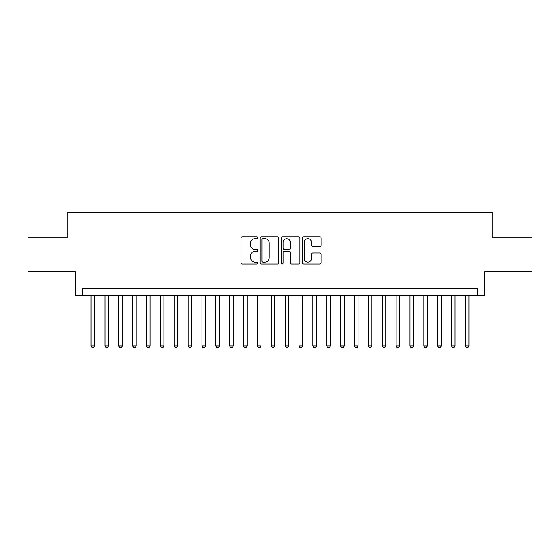 <?xml version="1.0" encoding="UTF-8"?>
<svg xmlns="http://www.w3.org/2000/svg" width="560" height="560" viewBox="0 0 560 560"><rect width="100%" height="100%" fill="white"/><g stroke="black" fill="none" stroke-linecap="round" stroke-linejoin="round"><path stroke-width="0.84" d="M257.817 237.741A0.952 0.952 0 0 0 256.865 236.789L242.403 236.789A1.358 1.358 0 0 0 241.045 238.147L241.045 262.647A1.358 1.358 0 0 0 242.403 264.005L256.865 264.005A0.952 0.952 0 0 0 257.817 263.053A0.952 0.952 0 0 0 256.865 262.101L254.989 262.101A4.354 4.354 0 0 1 250.635 257.747L250.635 255.703A4.354 4.354 0 0 1 254.989 251.349L256.865 251.349A0.952 0.952 0 0 0 257.817 250.397A0.952 0.952 0 0 0 256.865 249.445L254.989 249.445A4.354 4.354 0 0 1 250.635 245.091L250.635 243.047A4.354 4.354 0 0 1 254.989 238.693L256.865 238.693A0.952 0.952 0 0 0 257.817 237.741M319.774 246.386A1.358 1.358 0 0 0 321.132 245.021L321.132 238.147A1.358 1.358 0 0 0 319.774 236.789L303.716 236.789A1.358 1.358 0 0 0 302.351 238.147L302.351 262.647A1.358 1.358 0 0 0 303.716 264.005L319.774 264.005A1.358 1.358 0 0 0 321.132 262.647L321.132 254.345A1.358 1.358 0 0 0 319.774 252.987L312.9 252.987A1.358 1.358 0 0 0 311.542 254.345L311.542 258.461A3.64 3.64 0 0 1 307.902 262.101A3.64 3.64 0 0 1 304.262 258.461L304.262 242.333A3.64 3.64 0 0 1 307.902 238.693A3.64 3.64 0 0 1 311.542 242.333L311.542 245.021A1.358 1.358 0 0 0 312.9 246.386L319.774 246.386M477.582 295.463L484.512 295.463L484.512 271.887L532 271.887L532 237.223L492.135 237.223L492.135 212.268L67.865 212.268L67.865 237.223L28 237.223L28 271.887L75.488 271.887L75.488 295.463L477.582 295.463L477.582 288.526L82.418 288.526L82.418 295.463M278.81 238.147A1.358 1.358 0 0 0 277.445 236.789L261.387 236.789A1.358 1.358 0 0 0 260.029 238.147L260.029 262.647A1.358 1.358 0 0 0 261.387 264.005L277.445 264.005A1.358 1.358 0 0 0 278.81 262.647L278.81 238.147M282.555 236.789L298.613 236.789A1.358 1.358 0 0 1 299.971 238.147L299.971 262.647A1.358 1.358 0 0 1 298.613 264.005L291.739 264.005A1.358 1.358 0 0 1 290.374 262.647L290.374 252.714A1.358 1.358 0 0 0 289.016 251.349L284.459 251.349A1.358 1.358 0 0 0 283.094 252.714L283.094 263.053A0.952 0.952 0 0 1 282.142 264.005A0.952 0.952 0 0 1 281.19 263.053L281.19 238.147A1.358 1.358 0 0 1 282.555 236.789M262.885 238.693A0.952 0.952 0 0 0 261.933 239.645L261.933 261.149A0.952 0.952 0 0 0 262.885 262.101L264.859 262.101A4.354 4.354 0 0 0 269.213 257.747L269.213 243.047A4.354 4.354 0 0 0 264.859 238.693L262.885 238.693M290.374 242.403A3.64 3.64 0 0 0 286.734 238.763A3.64 3.64 0 0 0 283.094 242.403L283.094 248.087A1.358 1.358 0 0 0 284.459 249.445L289.016 249.445A1.358 1.358 0 0 0 290.374 248.087L290.374 242.403M91.084 295.463L91.084 345.926L94.556 345.926L94.556 295.463M94.556 345.926L93.513 347.732L92.127 347.732L91.084 345.926M104.951 295.463L104.951 345.926L108.416 345.926L108.416 295.463M108.416 345.926L107.38 347.732L105.994 347.732L104.951 345.926M118.818 295.463L118.818 345.926L122.283 345.926L122.283 295.463M122.283 345.926L121.24 347.732L119.854 347.732L118.818 345.926M132.685 295.463L132.685 345.926L136.15 345.926L136.15 295.463M136.15 345.926L135.107 347.732L133.721 347.732L132.685 345.926M146.545 295.463L146.545 345.926L150.017 345.926L150.017 295.463M150.017 345.926L148.974 347.732L147.588 347.732L146.545 345.926M160.412 295.463L160.412 345.926L163.877 345.926L163.877 295.463M163.877 345.926L162.841 347.732L161.455 347.732L160.412 345.926M174.279 295.463L174.279 345.926L177.744 345.926L177.744 295.463M177.744 345.926L176.701 347.732L175.315 347.732L174.279 345.926M188.146 295.463L188.146 345.926L191.611 345.926L191.611 295.463M191.611 345.926L190.568 347.732L189.182 347.732L188.146 345.926M202.006 295.463L202.006 345.926L205.478 345.926L205.478 295.463M205.478 345.926L204.435 347.732L203.049 347.732L202.006 345.926M215.873 295.463L215.873 345.926L219.338 345.926L219.338 295.463M219.338 345.926L218.302 347.732L216.916 347.732L215.873 345.926M229.74 295.463L229.74 345.926L233.205 345.926L233.205 295.463M233.205 345.926L232.162 347.732L230.776 347.732L229.74 345.926M243.607 295.463L243.607 345.926L247.072 345.926L247.072 295.463M247.072 345.926L246.029 347.732L244.643 347.732L243.607 345.926M257.467 295.463L257.467 345.926L260.932 345.926L260.932 295.463M260.932 345.926L259.896 347.732L258.51 347.732L257.467 345.926M271.334 295.463L271.334 345.926L274.799 345.926L274.799 295.463M274.799 345.926L273.763 347.732L272.377 347.732L271.334 345.926M285.201 295.463L285.201 345.926L288.666 345.926L288.666 295.463M288.666 345.926L287.623 347.732L286.237 347.732L285.201 345.926M299.068 295.463L299.068 345.926L302.533 345.926L302.533 295.463M302.533 345.926L301.49 347.732L300.104 347.732L299.068 345.926M312.928 295.463L312.928 345.926L316.393 345.926L316.393 295.463M316.393 345.926L315.357 347.732L313.971 347.732L312.928 345.926M326.795 295.463L326.795 345.926L330.26 345.926L330.26 295.463M330.26 345.926L329.224 347.732L327.838 347.732L326.795 345.926M340.662 295.463L340.662 345.926L344.127 345.926L344.127 295.463M344.127 345.926L343.084 347.732L341.698 347.732L340.662 345.926M354.522 295.463L354.522 345.926L357.994 345.926L357.994 295.463M357.994 345.926L356.951 347.732L355.565 347.732L354.522 345.926M368.389 295.463L368.389 345.926L371.854 345.926L371.854 295.463M371.854 345.926L370.818 347.732L369.432 347.732L368.389 345.926M382.256 295.463L382.256 345.926L385.721 345.926L385.721 295.463M385.721 345.926L384.685 347.732L383.299 347.732L382.256 345.926M396.123 295.463L396.123 345.926L399.588 345.926L399.588 295.463M399.588 345.926L398.545 347.732L397.159 347.732L396.123 345.926M409.983 295.463L409.983 345.926L413.455 345.926L413.455 295.463M413.455 345.926L412.412 347.732L411.026 347.732L409.983 345.926M423.85 295.463L423.85 345.926L427.315 345.926L427.315 295.463M427.315 345.926L426.279 347.732L424.893 347.732L423.85 345.926M437.717 295.463L437.717 345.926L441.182 345.926L441.182 295.463M441.182 345.926L440.146 347.732L438.76 347.732L437.717 345.926M451.584 295.463L451.584 345.926L455.049 345.926L455.049 295.463M455.049 345.926L454.006 347.732L452.62 347.732L451.584 345.926M465.444 295.463L465.444 345.926L468.916 345.926L468.916 295.463M468.916 345.926L467.873 347.732L466.487 347.732L465.444 345.926"/></g></svg>
